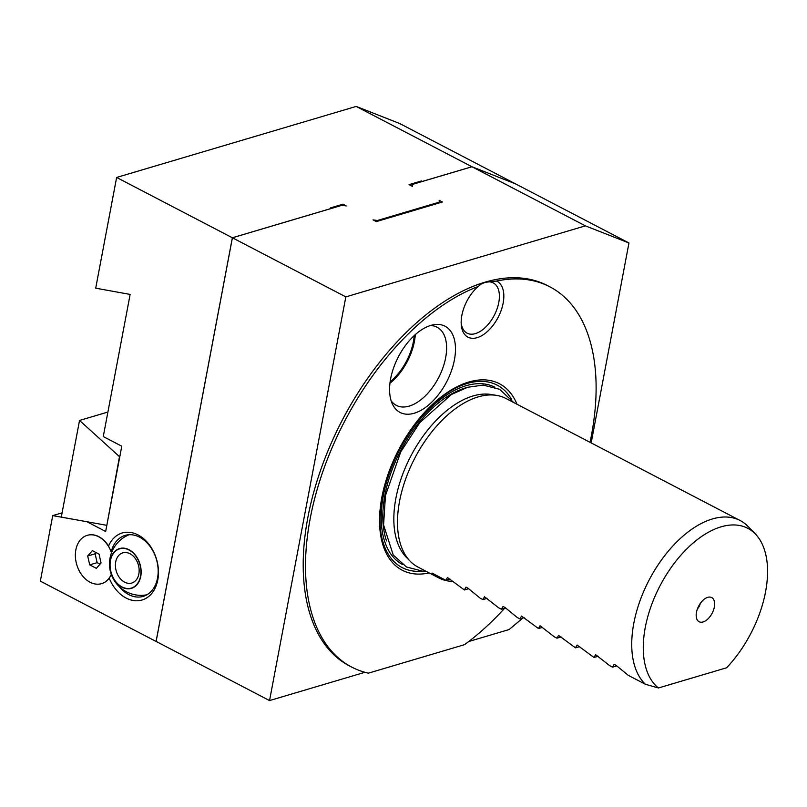 <?xml version="1.0" encoding="UTF-8"?>
<svg xmlns="http://www.w3.org/2000/svg" width="807" height="807" viewBox="0 0 807 807"><rect width="100%" height="100%" fill="white"/><g stroke="black" fill="none" stroke-linecap="round" stroke-linejoin="round"><path stroke-width="1.21" d="M110.236 560.512A20.75 15.131 -106.5 0 0 121.958 587.203A20.75 15.131 -106.5 0 0 140.751 576.41A20.75 15.131 73.5 0 0 129.039 549.718A20.75 15.131 73.5 0 0 110.236 560.512M110.448 560.623A20.468 14.919 73.5 0 1 128.989 549.981A20.468 14.919 73.5 0 1 140.539 576.299A20.468 14.919 -106.5 0 1 122.008 586.941A20.468 14.919 -106.5 0 1 110.448 560.623M115.714 561.904A15.736 11.48 73.5 0 1 122.815 552.835A15.736 11.48 73.5 0 1 135.001 558.091A15.736 11.48 73.5 0 1 138.854 573.959A15.736 11.48 -106.5 0 1 131.763 583.017A15.736 11.48 -106.5 0 1 119.577 577.772A15.736 11.48 -106.5 0 1 115.714 561.904M111.527 552.866A25.188 18.369 73.5 0 0 92.311 534.839A25.188 18.369 73.5 0 0 75.858 549.849A25.188 18.369 -106.5 0 0 87.882 580.919A25.188 18.369 -106.5 0 0 111.326 574.291M87.691 556.013L89.688 564.86L96.366 568.35L101.057 562.983L99.059 554.127L92.371 550.646L87.691 556.013L95.125 553.814L97.122 562.661L100.018 564.164M89.688 564.86L97.122 562.661M96.164 552.624L95.125 553.814M111.729 553.431L111.215 551.806A31.796 23.191 73.5 0 1 125.135 535.404A31.796 23.191 73.5 0 1 149.749 546.006A31.796 23.191 73.5 0 1 157.547 578.074A31.796 23.191 73.5 0 1 143.212 596.373A31.796 23.191 73.5 0 1 119.184 586.528M111.215 551.806L108.541 546.057A34.943 25.481 73.5 0 1 141.074 536.756A34.943 25.481 73.5 0 1 157.799 579.89A34.943 25.481 73.5 0 1 135.969 600.771A34.943 25.481 73.5 0 1 109.238 578.205L109.449 577.691M87.317 535.323A25.188 18.369 73.5 0 1 108.541 546.057M109.238 578.205A25.188 18.369 73.5 0 1 101.632 583.612M87.277 521.806L52.727 515.623L40.35 581.141L156.084 641.454L232.366 237.762L116.632 177.459L356.2 106.423L399.758 123.552L515.491 183.855L471.934 166.736L356.2 106.423M87.156 521.836L105.667 531.49L121.786 446.2L103.266 436.557L130.129 294.414L95.7 288.19L116.632 177.459M62.089 512.848L52.727 515.623M156.134 641.434L269.548 700.577L364.915 672.302M590.038 442.307A214.4 119.89 117.5 0 0 549.89 286.838A214.4 119.89 117.5 0 0 496.507 281.058L485.31 282.289L481.174 284.074L478.117 286.515A214.4 119.89 117.5 0 0 321.216 476.382A214.4 119.89 117.5 0 0 351.741 667.107A214.4 119.89 117.5 0 0 368.365 673.169L464.499 644.672A214.4 119.89 117.5 0 0 504.597 608.317M468.706 641.525L509.126 629.541L522.875 618.031M591.178 442.902L628.956 242.978L585.398 225.859L471.984 166.756L412.084 184.51L411.802 186.054M412.084 184.51L412.337 186.336L409.048 184.621L421.446 180.95L422.374 181.424L471.934 166.736M342.723 205.452L342.965 204.211L346.243 205.926L341.865 205.331L232.406 237.783L345.83 296.885L269.548 700.577M342.965 204.211L330.567 207.883L331.495 208.367L232.366 237.762M585.398 225.859L345.83 296.885M439.139 200.297L442.428 202.012L376.334 221.602L373.056 219.887L377.434 220.482L439.391 202.113L439.139 200.297M439.391 202.113L439.23 202.96M377.273 221.33L377.434 220.482M421.284 181.787L421.446 180.95M471.984 166.756L515.542 183.875L628.956 242.978M351.741 667.107L349.421 665.896A214.4 119.89 -62.5 0 1 321.125 468.696A214.4 119.89 -62.5 0 1 485.078 282.168A214.4 119.89 -62.5 0 1 547.57 285.638L549.89 286.838M496.507 281.058A31.483 17.603 -62.5 0 1 503.154 303.119A31.483 17.603 -62.5 0 1 477.129 337.669A31.483 17.603 -62.5 0 1 461.231 324.364A31.483 17.603 -62.5 0 1 461.856 315.366A31.483 17.603 -62.5 0 1 478.117 286.515M429.153 572.899A105.152 58.8 -62.5 0 1 387.531 475.827A105.152 58.8 -62.5 0 1 413.628 425.763A105.152 58.8 -62.5 0 1 468.756 382.024A105.152 58.8 -62.5 0 1 517.025 404.257M390.638 378.776A48.622 27.186 -62.5 0 1 433.833 324.707A48.622 27.186 -62.5 0 1 454.422 359.861A48.622 27.186 -62.5 0 1 414.233 413.224A48.622 27.186 -62.5 0 1 392.444 404.136A48.622 27.186 -62.5 0 1 390.638 378.776M480.851 284.276A28.336 15.847 -62.5 0 1 493.279 282.904A28.336 15.847 -62.5 0 1 498.776 302.524A28.336 15.847 -62.5 0 1 467.092 333.16A28.336 15.847 -62.5 0 1 461.17 322.951M496.608 395.39L491.12 394.492A93.309 52.183 117.5 0 0 472.993 395.975A93.309 52.183 117.5 0 0 404.63 469.351A93.309 52.183 117.5 0 0 406.294 557.264L410.188 561.248A95.075 53.171 -62.5 0 1 408.483 471.681A95.075 53.171 -62.5 0 1 478.148 396.903A95.075 53.171 -62.5 0 1 496.608 395.39A95.075 53.171 -62.5 0 1 505.858 398.446L740.1 520.505A95.075 53.171 117.5 0 0 712.389 518.962A95.075 53.171 117.5 0 0 642.281 594.83A95.075 53.171 117.5 0 0 645.408 684.275L628.29 675.348L616.074 665.341L614.107 664.322L612.543 667.147L609.769 665.704L595.596 654.669L594.023 657.493L577.076 645.025L575.502 647.85L558.555 635.371L556.991 638.196L554.217 636.753L540.044 625.728L538.471 628.552L542.627 627.311M538.471 628.552L521.524 616.074L519.95 618.898L517.186 617.456L504.97 607.449L503.003 606.43L501.44 609.255L498.665 607.812L484.493 596.777L482.919 599.601L480.155 598.158L467.939 588.152L465.972 587.133L464.398 589.957L447.451 577.479L445.888 580.304L431.997 573.071A95.075 53.171 117.5 0 0 438.816 577.933L417.986 567.079A95.075 53.171 -62.5 0 1 410.188 561.248M755.322 533.941A91.705 51.285 117.5 0 0 721.075 526.84A91.705 51.285 117.5 0 0 652.611 602.113A91.705 51.285 117.5 0 0 658.441 687.978L726.623 667.772A91.705 51.285 117.5 0 0 755.322 533.941L747.897 526.335A95.075 53.171 117.5 0 0 740.1 520.505M438.816 577.933A95.075 53.171 117.5 0 0 452.707 581.423M658.441 687.978L645.408 684.275M707.749 597.331A13.628 7.626 -62.5 0 1 708.596 597.14A13.628 7.626 -62.5 0 1 714.245 607.59A13.628 7.626 -62.5 0 1 703.099 621.955A13.628 7.626 -62.5 0 1 696.986 619.413A13.628 7.626 -62.5 0 1 698.368 606.703A13.628 7.626 -62.5 0 1 707.749 597.331M616.699 665.916L612.543 667.147M598.179 656.262L594.023 657.493M579.668 646.609L575.502 647.85M561.147 636.965L556.991 638.196M519.95 618.898L524.116 617.668M501.44 609.255L505.596 608.014M482.919 599.601L487.075 598.37M464.398 589.957L468.564 588.717M445.888 580.304L450.044 579.073M700.214 603.555A6.295 3.521 -62.5 0 1 697.44 608.861M430.252 325.594A44.072 24.644 -62.5 0 1 437.112 327.218A44.072 24.644 -62.5 0 1 445.656 357.733A44.072 24.644 -62.5 0 1 409.22 406.103A44.072 24.644 -62.5 0 1 396.378 405.386A44.072 24.644 -62.5 0 1 391.113 400.706M389.952 383.244A44.072 24.644 117.5 0 0 415.282 334.633M414.183 335.631A42.499 23.766 -62.5 0 1 390.134 381.782M232.406 237.783L156.124 641.474M106.857 525.175L119.486 456.651L79.54 420.447L107.896 412.044M106.514 525.276L61.282 517.105L79.54 420.447M511.618 399.515A102.852 57.519 117.5 0 0 467.182 383.476A102.852 57.519 117.5 0 0 413.436 426.015M387.632 475.535A102.852 57.519 117.5 0 0 422.172 571.185M494.953 387.249A99.967 55.905 117.5 0 0 466.012 385.736A99.967 55.905 117.5 0 0 389.63 472.529A99.967 55.905 117.5 0 0 402.562 564.557M386.543 540.942A97.597 54.573 -62.5 0 1 400.282 451.335A97.597 54.573 -62.5 0 1 465.609 387.874M129.09 534.718A31.483 31.483 0 0 0 146.904 594.789M425.894 571.205L422.908 571.215L406.486 566.978L393.231 555.004L383.577 524.994L385.443 495.579L400.746 451.88L419.751 422.676L451.355 394.532L467.646 387.269L483.252 385.1L499.674 389.327L513.766 402.562"/></g></svg>
